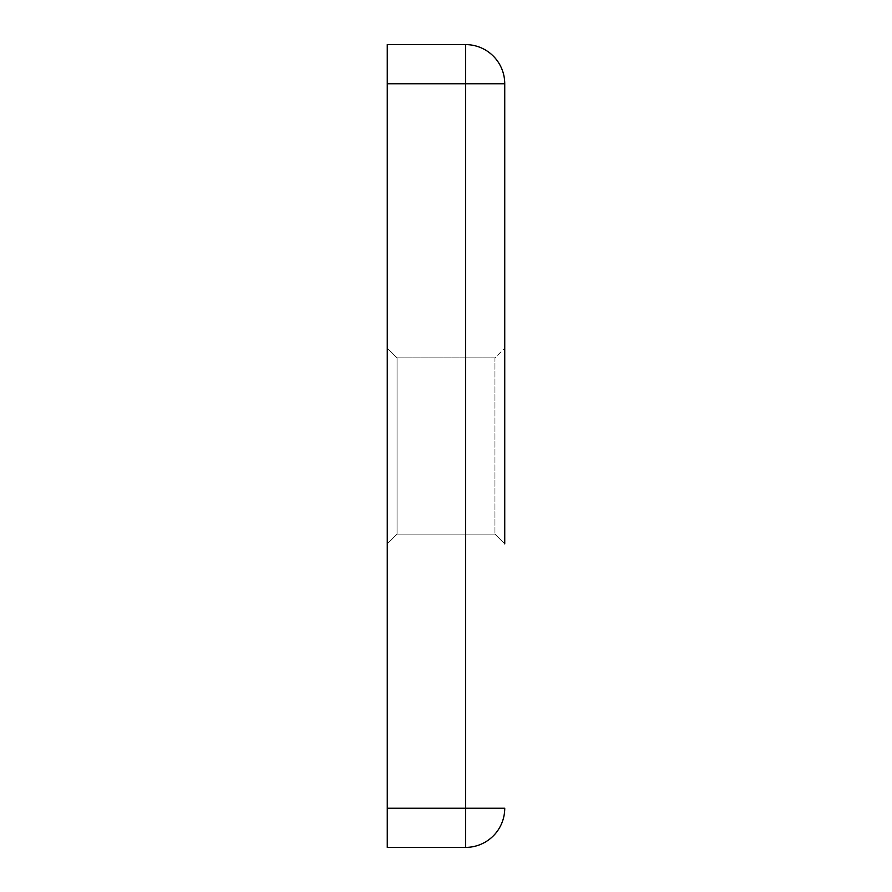 <?xml version="1.0" encoding="UTF-8"?>
<svg xmlns="http://www.w3.org/2000/svg" width="892" height="892" viewBox="0 0 892 892"><rect width="100%" height="100%" fill="white"/><g stroke="black" fill="none" stroke-linecap="round" stroke-linejoin="round"><path stroke-width="0.67" stroke-dasharray="4.46 3.34" d="M465.579 847.4A39.159 39.159 0 0 0 504.738 808.241L465.579 808.241L465.579 847.4L387.262 847.4L387.262 44.6M465.579 44.6L465.579 83.759L504.738 83.759M387.262 543.897L397.052 534.107L494.948 534.107L504.738 543.897L494.948 534.107L397.052 534.107L397.052 357.893L494.948 357.893L504.738 348.103L494.948 357.893L397.052 357.893L494.948 357.893L494.948 534.107L494.948 357.893L494.948 534.107L494.948 357.893L504.738 348.103L504.738 543.897L504.738 348.103L504.738 543.897L504.738 348.103L504.738 543.897L494.948 534.107L397.052 534.107L387.262 543.897L387.262 348.103L397.052 357.893L397.052 534.107L387.262 543.897L387.262 348.103L387.262 543.897L387.262 348.103L397.052 357.893L397.052 534.107L397.052 357.893L387.262 348.103M387.262 808.241L465.579 808.241L465.579 83.759L387.262 83.759"/><path stroke-width="1.34" d="M504.738 543.897L504.738 83.759A39.159 39.159 0 0 0 465.579 44.6L387.262 44.6L465.579 44.6A39.159 39.159 0 0 1 504.738 83.759L504.738 348.103M504.738 808.241L465.579 808.241L465.579 847.4A39.159 39.159 0 0 0 504.738 808.241A39.159 39.159 0 0 1 465.579 847.4L387.262 847.4L387.262 44.6M387.262 83.759L504.738 83.759A39.159 39.159 0 0 0 465.579 44.6L465.579 808.241L387.262 808.241"/></g></svg>
